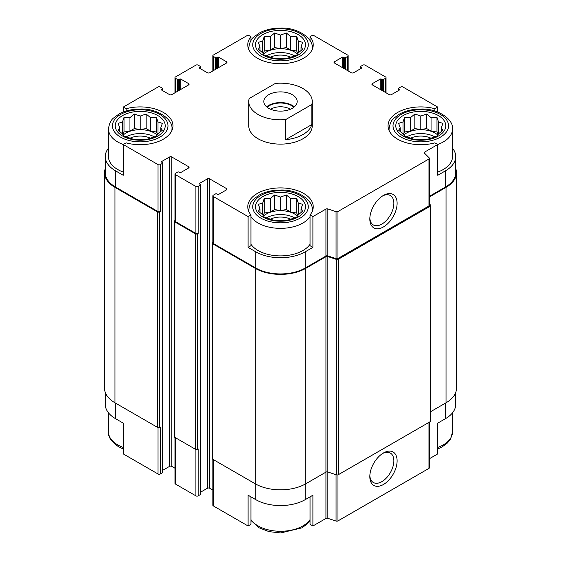 <?xml version="1.0" encoding="UTF-8"?>
<svg xmlns="http://www.w3.org/2000/svg" width="561" height="561" viewBox="0 0 561 561"><rect width="100%" height="100%" fill="white"/><g stroke="black" fill="none" stroke-linecap="round" stroke-linejoin="round"><path stroke-width="0.84" d="M406.599 136.912A20.238 11.683 180 0 1 434.964 136.912M437.804 135.033A20.238 11.683 0 0 0 435.091 133.097A20.238 11.683 0 0 0 403.759 135.033M266.314 217.899A20.238 11.683 180 0 1 294.686 217.899M297.519 216.027A20.238 11.683 0 0 0 294.805 214.085A20.238 11.683 0 0 0 263.481 216.027M126.036 136.912A20.238 11.683 180 0 1 154.401 136.912M157.241 135.033A20.238 11.683 0 0 0 154.527 133.097A20.238 11.683 0 0 0 123.196 135.033M266.314 55.918A20.238 11.683 180 0 1 294.686 55.918M297.519 54.045A20.238 11.683 0 0 0 294.805 52.103A20.238 11.683 0 0 0 263.481 54.045M455.7 392.539L455.7 404.418A34.915 20.161 0 0 1 445.469 418.674L437.755 423.127L437.755 453.905L429.431 458.716M429.431 196.294L445.469 187.037L445.469 170.839L437.755 175.291L437.755 144.514L434.887 142.859A32.734 18.899 180 0 1 388.051 125.804A32.734 18.899 180 0 1 434.887 108.75L437.755 107.095L437.755 112.053M434.887 108.75L434.887 111.064M343.486 68.218L343.486 57.208L344.328 57.692A0.792 0.456 0 0 0 345.45 57.692L347.694 56.395A1.585 0.919 0 0 0 348.157 55.749A1.585 0.919 0 0 0 347.694 55.097L312.905 35.013L310.037 36.668L310.037 40.581M310.037 36.668A32.734 18.899 180 0 1 313.234 44.81A32.734 18.899 180 0 1 280.5 63.716A32.734 18.899 180 0 1 247.766 44.81A32.734 18.899 180 0 1 250.963 36.668L248.095 35.013L213.306 55.097A1.585 0.919 0 0 0 212.843 55.749A1.585 0.919 0 0 0 213.306 56.395L215.55 57.692A0.792 0.456 0 0 0 216.672 57.692L217.514 57.208A0.792 0.456 0 0 1 218.636 57.208L226.49 61.738A1.585 0.919 0 0 1 226.96 62.39A1.585 0.919 0 0 1 226.49 63.035L209.66 72.755A1.585 0.919 0 0 1 207.416 72.755L199.555 68.218L199.555 67.572A0.792 0.456 0 0 0 199.555 68.218M250.963 36.668L250.963 40.581M248.095 247.373L250.963 245.718L250.963 214.94A32.734 18.899 180 0 1 247.766 206.799A32.734 18.899 180 0 1 280.5 187.9A32.734 18.899 180 0 1 313.234 206.799A32.734 18.899 180 0 1 310.037 214.94L312.905 216.595L312.905 247.373L305.191 251.826A34.915 20.161 0 0 1 255.809 251.826L248.095 247.373L248.095 216.595L250.963 214.94M310.037 214.94L310.037 245.718L312.905 247.373M250.963 496.864L250.963 524.332L248.095 525.987L248.095 495.209L255.809 499.662A34.915 20.161 0 0 0 305.191 499.662L305.191 484.108M310.037 496.864L310.037 524.332L312.905 525.987L312.905 495.209L305.191 499.662M162.592 210.235L162.592 425.392A1.192 0.687 0 0 1 162.241 425.883L162.522 425.722A0.792 0.456 0 0 0 162.753 425.392L162.753 472.369A0.792 0.456 0 0 1 162.522 472.692L160.278 473.989A1.585 0.919 0 0 1 158.034 473.989L123.245 453.905L123.245 423.127L115.531 418.674L115.531 403.121M123.245 112.053L123.245 107.095L126.113 108.75A32.734 18.899 180 0 1 172.949 125.804A32.734 18.899 180 0 1 126.113 142.859L123.245 144.514L123.245 175.291L115.531 170.839A34.915 20.161 0 0 1 105.3 156.582A34.915 20.161 0 0 1 108.476 148.181M126.113 108.75L126.113 111.064M200.635 492.158L207.416 488.245A1.585 0.919 0 0 1 209.66 488.245L209.66 178.854L226.49 188.573A1.585 0.919 0 0 1 226.96 189.218A1.585 0.919 0 0 1 226.49 189.87L218.636 194.408A0.792 0.456 0 0 1 217.514 194.408L216.672 193.917A0.792 0.456 0 0 0 215.55 193.917L213.306 195.214A1.585 0.919 0 0 0 212.843 195.859A1.585 0.919 0 0 0 213.306 196.511L248.095 216.595M212.843 195.859L212.843 242.836A1.585 0.919 0 0 0 213.306 243.488L255.809 268.025A34.915 20.161 0 0 0 305.191 268.025L325.934 256.047L325.934 209.078L312.905 216.595M424.733 153.391L424.733 152.031L437.755 144.514A31.746 18.324 180 0 0 452.524 129.044L452.524 156.582A31.746 18.324 180 0 1 437.755 172.066M445.469 170.839A34.915 20.161 0 0 0 455.7 156.582A34.915 20.161 0 0 0 452.524 148.181M445.469 187.037A34.915 20.161 0 0 0 455.7 172.781L455.7 156.582M437.755 107.095L402.966 87.011A1.585 0.919 0 0 0 400.722 87.011L398.478 88.308A0.792 0.456 0 0 0 398.478 88.954L399.32 89.437A0.792 0.456 0 0 1 399.32 90.09L391.466 94.62A1.585 0.919 0 0 1 389.222 94.62L372.385 84.907L372.385 83.61A1.585 0.919 0 0 0 371.922 84.255A1.585 0.919 0 0 0 372.385 84.907M180.761 89.437L180.761 79.073L188.615 83.61A1.585 0.919 0 0 1 189.078 84.255A1.585 0.919 0 0 1 188.615 84.907L171.778 94.62A1.585 0.919 0 0 1 169.534 94.62L161.68 90.09L161.68 89.437L162.522 88.954A0.792 0.456 0 0 0 162.522 88.308L160.278 87.011A1.585 0.919 0 0 0 158.034 87.011L123.245 107.095M105.3 156.582L105.3 172.781A34.915 20.161 0 0 0 115.531 187.037L158.034 211.574A1.585 0.919 0 0 0 160.278 211.574L160.278 164.597L162.522 163.3A0.792 0.456 0 0 0 162.522 162.655L161.68 162.171L161.68 161.519A0.792 0.456 0 0 0 161.68 162.171M171.827 130.713A31.746 18.324 180 0 0 171.961 129.044C173.335 119.795 157.732 108.203 140.047 109.044C131.975 109.115 124.907 110.805 118.841 114.128L113.61 117.971C110.924 119.921 109.206 123.609 108.476 129.044A31.746 18.324 180 0 0 117.775 142.003A31.746 18.324 180 0 0 123.245 144.528L158.034 164.597A1.585 0.919 0 0 0 160.278 164.597M312.246 101.506L312.246 125.804A31.746 18.324 180 0 1 292.646 142.732A31.746 18.324 180 0 1 258.053 138.763A31.746 18.324 180 0 1 248.754 125.804L248.754 101.506A31.746 18.324 180 0 1 249.175 98.533L275.346 83.421A31.746 18.324 180 0 1 302.947 88.547A31.746 18.324 180 0 1 312.246 101.506A31.746 18.324 180 0 1 311.825 104.479L285.654 119.591A31.746 18.324 180 0 1 248.754 101.506M372.385 83.61L380.239 79.073A0.792 0.456 0 0 1 381.361 79.073L382.202 79.557A0.792 0.456 0 0 0 383.324 79.557L385.568 78.26A1.585 0.919 0 0 0 386.038 77.614A1.585 0.919 0 0 0 385.568 76.969L365.092 65.139A1.585 0.919 0 0 0 362.848 65.139L360.604 66.436A0.792 0.456 0 0 0 360.604 67.089L361.445 67.572A0.792 0.456 0 0 1 361.445 68.218L353.584 72.755A1.585 0.919 0 0 1 351.34 72.755L334.51 63.035L334.51 61.738A1.585 0.919 0 0 0 334.04 62.39A1.585 0.919 0 0 0 334.51 63.035M334.51 61.738L342.364 57.208A0.792 0.456 0 0 1 343.486 57.208M199.555 67.572L200.396 67.089A0.792 0.456 0 0 0 200.396 66.436L198.152 65.139A1.585 0.919 0 0 0 195.908 65.139L175.432 76.969A1.585 0.919 0 0 0 174.962 77.614A1.585 0.919 0 0 0 175.432 78.26L177.676 79.557A0.792 0.456 0 0 0 178.798 79.557L179.639 79.073A0.792 0.456 0 0 1 180.761 79.073M161.68 89.437A0.792 0.456 0 0 0 161.68 90.09M161.68 161.519L169.534 156.989A1.585 0.919 0 0 1 171.778 156.989L188.615 166.708A1.585 0.919 0 0 1 189.078 167.353A1.585 0.919 0 0 1 188.615 167.998L180.761 172.536A0.792 0.456 0 0 1 179.639 172.536L178.798 172.052A0.792 0.456 0 0 0 177.676 172.052L175.432 173.349A1.585 0.919 0 0 0 174.962 173.994A1.585 0.919 0 0 0 175.432 174.639L195.908 186.469A1.585 0.919 0 0 0 198.152 186.469L200.396 185.172A0.792 0.456 0 0 0 200.396 184.52L199.555 184.036L199.555 183.391A0.792 0.456 0 0 0 199.555 184.036M199.555 183.391L207.416 178.854A1.585 0.919 0 0 1 209.66 178.854M325.934 256.047A1.585 0.919 0 0 1 327.848 255.907L327.848 208.93A1.585 0.919 0 0 0 325.934 209.078M327.848 208.93L336.053 211.665A1.585 0.919 0 0 0 337.967 211.518L428.962 158.987A1.585 0.919 0 0 0 429.431 158.335A1.585 0.919 0 0 0 429.214 157.879L424.481 153.139A1.585 0.919 0 0 1 424.263 152.683A1.585 0.919 0 0 1 424.733 152.031M430.757 411.62L446.03 402.798A35.708 20.617 0 0 0 456.493 388.219L456.493 172.781A35.708 20.617 0 0 0 455.7 168.461M312.905 525.987L325.934 518.469A1.585 0.919 0 0 1 327.848 518.322L327.848 471.99L336.411 474.844A1.585 0.919 0 0 0 338.325 474.704L430.294 421.606A1.585 0.919 0 0 0 430.757 420.96L430.757 205.515A1.585 0.919 0 0 0 430.546 205.06L429.431 203.945M325.934 256.7A1.585 0.919 0 0 1 327.848 256.552L327.848 471.99A1.585 0.919 0 0 0 325.934 472.138L325.934 256.7L305.752 268.347A35.708 20.617 0 0 1 255.248 268.347L212.745 243.811A1.585 0.919 0 0 1 212.275 243.158A1.585 0.919 0 0 1 212.745 242.513L212.843 242.457M212.275 243.158L212.275 458.603A1.585 0.919 0 0 0 212.745 459.249L255.248 483.792A35.708 20.617 0 0 0 305.752 483.792L325.934 472.138L325.934 518.469M105.3 168.461A35.708 20.617 0 0 0 104.507 172.781L104.507 388.219A35.708 20.617 0 0 0 114.97 402.798L157.473 427.342A1.585 0.919 0 0 0 159.717 427.342L160.278 427.012L160.278 473.989M174.962 220.592L174.871 220.648A1.585 0.919 0 0 0 174.401 221.293L174.401 436.731A1.585 0.919 0 0 0 174.871 437.384L195.347 449.207A1.585 0.919 0 0 0 197.591 449.207L198.152 448.884L198.152 495.861L200.396 494.564A0.792 0.456 0 0 0 200.635 494.241L200.635 447.264A0.792 0.456 0 0 0 200.466 446.984M162.241 425.883L162.522 210.277A0.792 0.456 0 0 0 162.753 209.954L162.753 162.978M200.396 494.564L200.396 232.149A0.792 0.456 0 0 0 200.635 231.819L200.635 184.85M327.848 255.907L336.053 258.642A1.585 0.919 0 0 0 337.967 258.495L428.962 205.957A1.585 0.919 0 0 0 429.431 205.312L429.431 158.335M383.465 226.925A19.298 11.143 120 0 0 397.111 203.292A19.298 11.143 120 0 0 383.465 195.41A19.298 11.143 120 0 0 369.818 219.049A19.298 11.143 120 0 0 383.465 226.925M104.507 172.781A35.708 20.617 0 0 0 114.97 187.36L157.473 211.897A1.585 0.919 0 0 0 159.717 211.897L160.278 211.574M162.753 470.293L169.534 466.38L169.534 156.989M174.962 468.218L171.778 466.38A1.585 0.919 0 0 0 169.534 466.38M174.962 173.994L174.962 220.971A1.585 0.919 0 0 0 175.432 221.616L195.908 233.439A1.585 0.919 0 0 0 198.152 233.439L198.152 186.469M174.401 221.293A1.585 0.919 0 0 0 174.871 221.939L195.347 233.769A1.585 0.919 0 0 0 197.591 233.769L198.152 233.439M209.66 488.245L212.843 490.083M327.848 256.552L336.411 259.406A1.585 0.919 0 0 0 338.325 259.259L430.294 206.168A1.585 0.919 0 0 0 430.757 205.515M429.431 196.946L446.03 187.36A35.708 20.617 0 0 0 456.493 172.781M200.116 447.748A1.192 0.687 0 0 0 200.466 447.264L200.466 232.1M212.843 459.305L212.843 505.251A1.585 0.919 0 0 0 213.306 505.903L248.095 525.987M327.848 518.322L336.053 521.057A1.585 0.919 0 0 0 337.967 520.91L428.962 468.379A1.585 0.919 0 0 0 429.431 467.727L429.431 422.103M383.465 484.487A19.298 11.143 120 0 0 397.111 460.847A19.298 11.143 120 0 0 383.465 452.965A19.298 11.143 120 0 0 369.818 476.605A19.298 11.143 120 0 0 383.465 484.487M105.3 392.539L105.3 404.418A34.915 20.161 0 0 0 115.531 418.674M174.962 437.44L174.962 483.386A1.585 0.919 0 0 0 175.432 484.031L195.908 495.861A1.585 0.919 0 0 0 198.152 495.861M369.846 218.061A16.991 9.81 120 0 0 373.338 224.947A16.991 9.81 120 0 0 381.838 224.105A16.991 9.81 120 0 0 392.938 209.127A16.991 9.81 120 0 0 390.337 195.509A16.991 9.81 120 0 0 382.623 195.929M369.846 475.616A16.991 9.81 120 0 0 373.338 482.502A16.991 9.81 120 0 0 381.838 481.661A16.991 9.81 120 0 0 392.938 466.682A16.991 9.81 120 0 0 390.337 453.064A16.991 9.81 120 0 0 382.623 453.484M310.037 244.28A31.746 18.324 180 0 1 258.053 250.529A31.746 18.324 180 0 1 250.963 244.28M123.245 172.066A31.746 18.324 180 0 1 117.775 169.541A31.746 18.324 180 0 1 108.476 156.582L108.476 129.044M122.543 136.007A25 14.432 180 0 1 133.749 111.863A25 14.432 180 0 1 164.366 129.542A25 14.432 180 0 1 122.543 136.007M122.431 121.975L118.091 123.364L119.682 127.908L118.091 130.215L122.431 133.834L124.016 136.141L134.289 139.563L146.148 139.563L150.488 138.174L156.414 136.141L158.006 133.834L162.346 130.215L160.755 127.908L162.346 123.364L158.006 121.975L156.414 117.438L150.488 117.635L146.148 114.016L140.215 116.05L134.289 114.016L129.949 117.635L124.016 117.438L122.431 121.975L122.431 133.834M130.04 138.209A15.869 9.165 180 0 1 150.397 138.209M262.821 217.002A25 14.432 180 0 1 274.027 192.858A25 14.432 180 0 1 304.644 210.529A25 14.432 180 0 1 262.821 217.002M262.716 202.97L258.376 204.358L259.96 208.895L258.376 211.202L262.716 214.828L264.301 217.135L274.574 220.557L286.426 220.557L290.766 219.169L296.699 217.135L298.284 214.828L302.624 211.202L301.04 208.895L302.624 204.358L298.284 202.97L296.699 198.426L290.766 198.629L286.426 195.004L280.5 197.037L274.574 195.004L270.234 198.629L264.301 198.426L262.716 202.97L262.716 214.828M270.325 219.204A15.869 9.165 180 0 1 290.675 219.204M262.821 55.02A25 14.432 180 0 1 274.027 30.876A25 14.432 180 0 1 304.644 48.548A25 14.432 180 0 1 262.821 55.02M403.107 136.007A25 14.432 180 0 1 414.313 111.863A25 14.432 180 0 1 444.929 129.542A25 14.432 180 0 1 403.107 136.007M262.716 40.988L258.376 42.377L259.96 46.914L258.376 49.221L262.716 52.846L264.301 55.153L274.574 58.575L286.426 58.575L290.766 57.187L296.699 55.153L298.284 52.846L302.624 49.221L301.04 46.914L302.624 42.377L298.284 40.988L296.699 36.444L290.766 36.647L286.426 33.022L280.5 35.055L274.574 33.022L270.234 36.647L264.301 36.444L262.716 40.988L262.716 52.846M270.325 57.222A15.869 9.165 180 0 1 290.675 57.222M402.994 121.975L398.654 123.364L400.245 127.908L398.654 130.215L402.994 133.834L404.586 136.141L414.852 139.563L426.711 139.563L431.051 138.174L436.984 136.141L438.569 133.834L442.91 130.215L441.318 127.908L442.91 123.364L438.569 121.975L436.984 117.438L431.051 117.635L426.711 114.016L420.785 116.05L414.852 114.016L410.512 117.635L404.586 117.438L402.994 121.975L402.994 133.834M410.603 138.209A15.869 9.165 180 0 1 430.96 138.209M301.04 50.63L301.04 46.914M298.284 52.846L298.284 40.988M297.863 53.526L296.699 51.009L296.699 36.444M296.699 51.009L290.766 50.097L290.766 36.647M290.766 50.097L286.426 47.587L286.426 33.022M286.426 47.587L280.5 48.505L280.5 35.055M280.5 48.505L274.574 47.587L274.574 33.022M274.574 47.587L270.234 50.097L270.234 36.647M270.234 50.097L264.301 51.009L264.301 36.444M264.301 51.009L263.137 53.526M259.96 50.63L259.96 46.914M160.755 131.618L160.755 127.908M158.006 133.834L158.006 121.975M157.585 134.521L156.414 132.003L156.414 117.438M156.414 132.003L150.488 131.085L150.488 117.635M150.488 131.085L146.148 128.581L146.148 114.016M146.148 128.581L140.215 129.5L140.215 116.05M140.215 129.5L134.289 128.581L134.289 114.016M134.289 128.581L129.949 131.085L129.949 117.635M129.949 131.085L124.016 132.003L124.016 117.438M124.016 132.003L122.852 134.521M119.682 131.618L119.682 127.908M301.04 212.612L301.04 208.895M298.284 214.828L298.284 202.97M297.863 215.508L296.699 212.998L296.699 198.426M296.699 212.998L290.766 212.079L290.766 198.629M290.766 212.079L286.426 209.569L286.426 195.004M286.426 209.569L280.5 210.487L280.5 197.037M280.5 210.487L274.574 209.569L274.574 195.004M274.574 209.569L270.234 212.079L270.234 198.629M270.234 212.079L264.301 212.998L264.301 198.426M264.301 212.998L263.137 215.508M259.96 212.612L259.96 208.895M441.318 131.618L441.318 127.908M438.569 133.834L438.569 121.975M438.148 134.521L436.984 132.003L436.984 117.438M436.984 132.003L431.051 131.085L431.051 117.635M431.051 131.085L426.711 128.581L426.711 114.016M426.711 128.581L420.785 129.5L420.785 116.05M420.785 129.5L414.852 128.581L414.852 114.016M414.852 128.581L410.512 131.085L410.512 117.635M410.512 131.085L404.586 132.003L404.586 117.438M404.586 132.003L403.415 134.521M400.245 131.618L400.245 127.908M292.281 108.308A16.662 9.621 180 0 1 274.126 110.398A16.662 9.621 180 0 1 263.838 101.506A16.662 9.621 180 0 1 280.5 91.885A16.662 9.621 180 0 1 297.162 101.506A16.662 9.621 180 0 1 292.281 108.308M311.825 104.479L311.825 124.57A31.746 18.324 180 0 1 285.654 139.675L285.654 119.591M311.825 124.57L285.654 139.675M266.643 106.849A16.662 9.621 180 0 1 294.357 106.849M267.134 107.256A15.869 9.165 180 0 1 293.866 107.256M270.704 109.29A13.184 7.616 180 0 1 290.296 109.29M213.306 243.488L213.306 196.511M255.809 268.025L255.809 251.826M305.191 268.025L305.191 251.826M115.531 187.037L115.531 170.839M158.034 211.574L158.034 164.597M336.053 258.642L336.053 211.665M337.967 258.495L337.967 211.518M428.962 205.957L428.962 158.987M398.478 90.573L398.478 88.954M399.32 90.09L399.32 89.437M380.239 89.437L380.239 79.073M381.361 90.09L381.361 79.073M382.202 90.573L382.202 79.557M383.324 91.219L383.324 79.557M385.568 92.516L385.568 78.26M360.604 68.708L360.604 67.089M361.445 68.218L361.445 67.572M342.364 67.572L342.364 57.208M344.328 68.708L344.328 57.692M345.45 69.354L345.45 57.692M347.694 70.651L347.694 56.395M213.306 70.651L213.306 56.395M215.55 69.354L215.55 57.692M216.672 68.708L216.672 57.692M217.514 68.218L217.514 57.208M218.636 67.572L218.636 57.208M226.49 63.035L226.49 61.738M200.396 68.708L200.396 67.089M175.432 92.516L175.432 78.26M177.676 91.219L177.676 79.557M178.798 90.573L178.798 79.557M179.639 90.09L179.639 79.073M188.615 84.907L188.615 83.61M162.522 90.573L162.522 88.954M159.717 427.342L159.717 211.897M162.522 472.692L162.522 425.722M162.522 210.277L162.522 163.3M171.778 466.38L171.778 156.989M188.615 167.998L188.615 166.708M175.432 221.616L175.432 174.639M195.908 233.439L195.908 186.469M197.591 449.207L197.591 233.769M200.396 232.149L200.396 185.172M207.416 488.245L207.416 178.854M226.49 189.87L226.49 188.573M212.745 459.249L212.745 243.811M255.248 483.792L255.248 268.347M305.752 483.792L305.752 268.347M336.411 474.844L336.411 259.406M338.325 474.704L338.325 259.259M430.294 421.606L430.294 206.168M446.03 402.798L446.03 187.36M114.97 402.798L114.97 187.36M157.473 427.342L157.473 211.897M162.241 424.908L162.241 210.438M174.871 437.384L174.871 221.939M195.347 449.207L195.347 233.769M200.116 446.773L200.116 232.31M213.306 505.903L213.306 459.571M255.809 499.662L255.809 484.108M336.053 521.057L336.053 474.725M337.967 520.91L337.967 474.858M428.962 468.379L428.962 422.37M445.469 418.674L445.469 403.121M158.034 473.989L158.034 427.545M175.432 484.031L175.432 437.706M195.908 495.861L195.908 449.417M120.58 137.143A27.777 16.038 180 0 1 133.027 110.314A27.777 16.038 180 0 1 167.045 129.956A27.777 16.038 180 0 1 120.58 137.143M260.858 218.138A27.777 16.038 180 0 1 273.312 191.308A27.777 16.038 180 0 1 307.33 210.943A27.777 16.038 180 0 1 260.858 218.138M310.037 216.742A31.746 18.324 180 0 1 258.053 222.998A31.746 18.324 180 0 1 250.963 216.742M248.888 211.707A31.746 18.324 180 0 1 248.754 210.038C249.491 204.604 251.202 200.908 253.895 198.966L259.126 195.116C265.185 191.799 272.253 190.102 280.332 190.032C298.017 189.197 313.613 200.789 312.246 210.038A31.746 18.324 180 0 1 312.112 211.707M123.245 447.44A31.746 18.324 180 0 1 117.775 444.915A31.746 18.324 180 0 1 108.476 431.956C107.978 436.872 111.351 441.795 118.595 446.731L123.245 448.947M310.037 519.654A31.746 18.324 180 0 1 258.053 525.902A31.746 18.324 180 0 1 250.963 519.654M260.858 56.149A27.777 16.038 180 0 1 273.312 29.326A27.777 16.038 180 0 1 307.33 48.961A27.777 16.038 180 0 1 260.858 56.149M248.888 49.726A31.746 18.324 180 0 1 248.754 48.05C249.491 42.615 251.202 38.926 253.895 36.984L259.126 33.134C265.185 29.817 272.253 28.12 280.332 28.05C298.017 27.216 313.613 38.807 312.246 48.05A31.746 18.324 180 0 1 312.112 49.726M401.143 137.143A27.777 16.038 180 0 1 413.59 110.314A27.777 16.038 180 0 1 447.608 129.956A27.777 16.038 180 0 1 401.143 137.143M389.173 130.713A31.746 18.324 180 0 1 389.039 129.044C389.776 123.609 391.487 119.921 394.173 117.971L399.411 114.128C405.47 110.805 412.538 109.115 420.617 109.044C438.295 108.203 453.898 119.795 452.524 129.044M452.524 412.819L452.524 431.956A31.746 18.324 180 0 1 437.755 447.44M398.247 90.707L398.247 88.631M386.038 92.782L386.038 77.614M360.365 68.842L360.365 66.759M348.157 70.917L348.157 55.749M212.843 70.917L212.843 55.749M200.635 68.842L200.635 66.759M174.962 92.782L174.962 77.614M162.753 90.707L162.753 88.631M171.961 129.044L171.961 130.418M248.754 210.038L248.754 211.413M312.246 210.038L312.246 211.413M108.476 412.819L108.476 431.956M250.963 520.419L258.873 527.719L268.971 531.625L280.668 532.95L301.874 527.866L307.105 524.016L310.037 520.419M248.754 48.05L248.754 49.431M312.246 48.05L312.246 49.431M389.039 129.044L389.039 130.418M452.524 431.956L450.532 439.067L447.39 443.029L442.159 446.872L437.755 448.947"/></g></svg>
